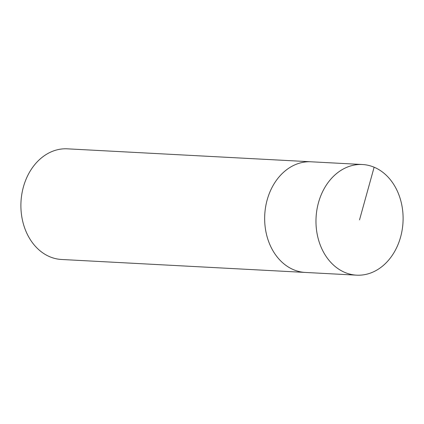 <?xml version="1.0" encoding="UTF-8"?>
<svg xmlns="http://www.w3.org/2000/svg" width="424" height="424" viewBox="0 0 424 424"><rect width="100%" height="100%" fill="white"/><g stroke="black" fill="none" stroke-linecap="round" stroke-linejoin="round"><path stroke-width="0.64" d="M400.595 237.043A55.401 43.534 -87 0 1 356.595 275.165A55.401 43.534 -87 0 1 318.482 202.651A55.401 43.534 -87 0 1 362.478 164.523A55.401 43.534 -87 0 1 400.595 237.043M267.162 199.921A55.401 43.534 93 0 0 305.28 272.436A55.401 43.534 -87 0 1 267.162 199.921A55.401 43.534 -87 0 1 311.163 161.793A55.401 43.534 93 0 0 267.162 199.921M362.478 164.523L67.405 148.835A55.401 43.534 93 0 0 23.405 186.958A55.401 43.534 93 0 0 61.522 259.477L356.595 275.165M359.536 219.844L374.132 167.215"/></g></svg>

